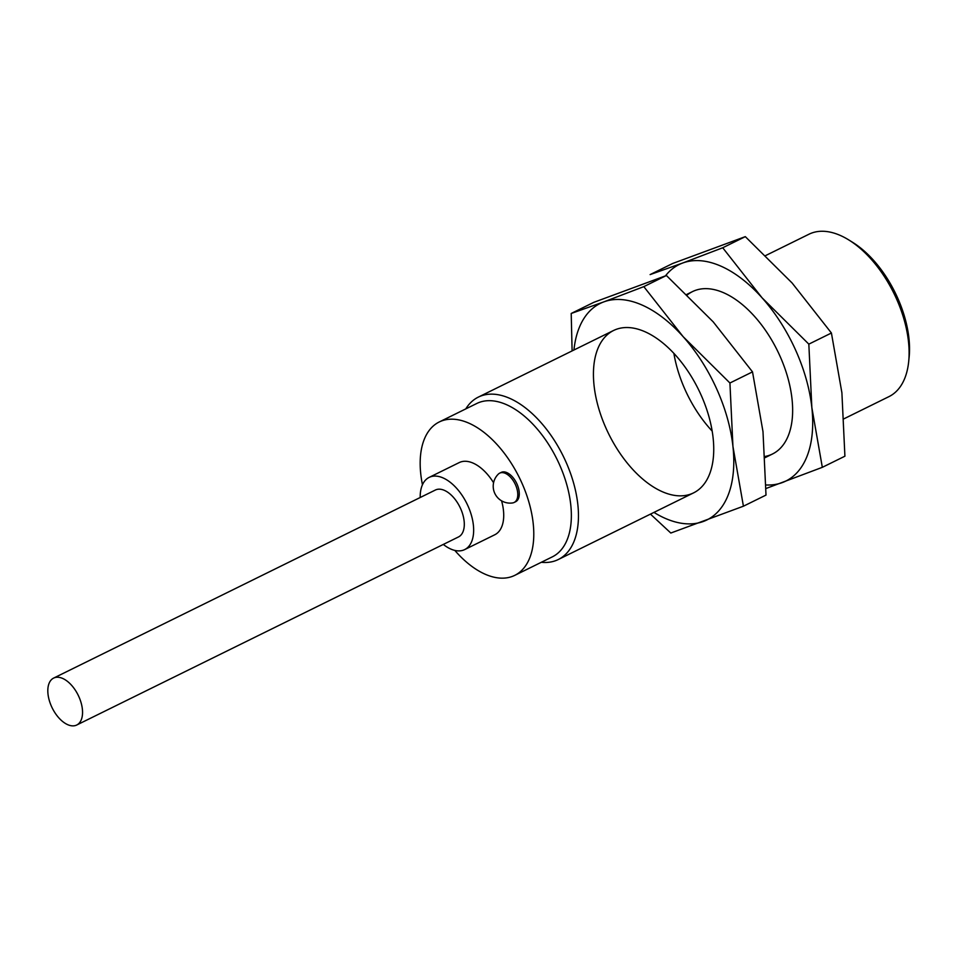 <?xml version="1.0" encoding="UTF-8"?>
<svg xmlns="http://www.w3.org/2000/svg" width="957" height="957" viewBox="0 0 957 957"><rect width="100%" height="100%" fill="white"/><g stroke="black" fill="none" stroke-linecap="round" stroke-linejoin="round"><path stroke-width="1.44" d="M844.014 418.771L888.969 396.617A90.52 50.087 -116.2 0 0 908.707 361.399L909.15 356.997A85.484 47.312 -116.2 0 0 852.675 242.36L848.919 240.028A90.52 50.087 -116.2 0 0 808.952 234.226L765.66 255.555M908.707 361.399A90.52 50.087 -116.2 0 0 848.919 240.028M541.327 562.285A90.52 50.087 -116.2 0 0 555.67 560.658A90.52 50.087 -116.2 0 0 558.314 559.51A90.52 50.087 -116.2 0 0 563.254 456.178A90.52 50.087 -116.2 0 0 478.309 397.119A90.52 50.087 -116.2 0 0 465.772 408.902M454.802 550.407A85.484 47.312 -116.2 0 0 512.258 576.437A85.484 47.312 -116.2 0 0 514.77 575.36L552.345 556.854A85.484 47.312 -116.2 0 0 556.998 459.264A85.484 47.312 -116.2 0 0 476.777 403.483L439.203 421.989A85.484 47.312 -116.2 0 0 422.456 484.744M514.77 575.36A85.484 47.312 -116.2 0 0 519.424 477.77A85.484 47.312 -116.2 0 0 439.203 421.989M443.306 544.425A40.23 22.262 -116.2 0 0 463.523 550.084A40.23 22.262 -116.2 0 0 464.707 549.569L494.769 534.772A40.23 22.262 -116.2 0 0 501.564 500.786M493.585 482.759A40.23 22.262 -116.2 0 0 459.204 462.59L429.143 477.399A40.23 22.262 -116.2 0 0 420.195 497.508M499.698 473.141L501.205 472.399A16.341 9.044 63.8 0 1 501.683 472.196A16.341 9.044 63.8 0 1 516.744 483.488A16.341 9.044 63.8 0 1 515.656 501.719L514.148 502.461A16.341 9.044 -116.2 0 0 515.033 483.799A16.341 9.044 -116.2 0 0 499.698 473.141A16.341 9.044 -116.2 0 0 498.394 474.062A16.891 16.891 0 0 0 512.617 502.939A16.341 9.044 -116.2 0 0 513.67 502.664A16.341 9.044 -116.2 0 0 514.148 502.461M464.707 549.569A40.23 22.262 -116.2 0 0 466.896 503.645A40.23 22.262 -116.2 0 0 429.143 477.399M76.739 725.011L458.487 536.949A26.15 14.475 -116.2 0 0 459.91 507.09A26.15 14.475 -116.2 0 0 435.375 490.032L53.628 678.094A26.15 14.475 -116.2 0 0 51.881 707.271A26.15 14.475 -116.2 0 0 75.974 725.346A26.15 14.475 -116.2 0 0 76.739 725.011A26.15 14.475 -116.2 0 0 78.163 695.165A26.15 14.475 -116.2 0 0 53.628 678.094M766.007 488.501L822.326 467.327L811.847 407.574L808.832 344.137L762.047 297.794L722.726 247.767L682.688 263.019A120.69 66.787 63.8 0 1 762.047 297.794A120.69 66.787 63.8 0 1 811.847 407.574A120.69 66.787 63.8 0 1 782.288 482.591A120.69 66.787 63.8 0 1 765.971 484.972M665.498 275.819A120.69 66.787 63.8 0 1 682.688 263.019L650.114 274.599L672.699 263.474L745.312 236.642L792.097 282.985L831.418 333.012L841.897 392.765L844.911 456.202L822.326 467.327M687.282 294.935A90.52 50.087 63.8 0 1 732.44 297.412A90.52 50.087 63.8 0 1 792.24 418.783A90.52 50.087 63.8 0 1 769.835 455.137A90.52 50.087 63.8 0 1 765.038 456.453M712.175 431.105A90.52 50.087 63.8 0 1 673.884 353.372M745.312 236.642L722.726 247.767M831.418 333.012L808.832 344.137M650.461 514.124L670.809 533.037L743.422 506.205L732.942 446.452L729.928 383.003L683.142 336.661L643.822 286.633L603.783 301.898A120.69 66.787 63.8 0 1 683.142 336.661A120.69 66.787 63.8 0 1 732.942 446.452A120.69 66.787 63.8 0 1 703.383 521.457A120.69 66.787 63.8 0 1 653.954 512.402M573.949 349.999A120.69 66.787 63.8 0 1 603.783 301.898L571.209 313.465L572.107 350.908M571.209 313.465L593.795 302.34L666.407 275.508L713.192 321.851L752.513 371.878L762.992 431.643L766.007 495.08L743.422 506.205M690.93 494.015A90.52 50.087 63.8 0 1 596.773 401.103A90.52 50.087 63.8 0 1 653.535 336.29A90.52 50.087 63.8 0 1 713.336 457.661A90.52 50.087 63.8 0 1 690.93 494.015M666.407 275.508L643.822 286.633M752.513 371.878L729.928 383.003M692.485 291.61L686.755 294.421M613.581 330.476L478.309 397.119M772.49 454.001L765.11 457.637M693.586 492.879L558.314 559.51"/></g></svg>
